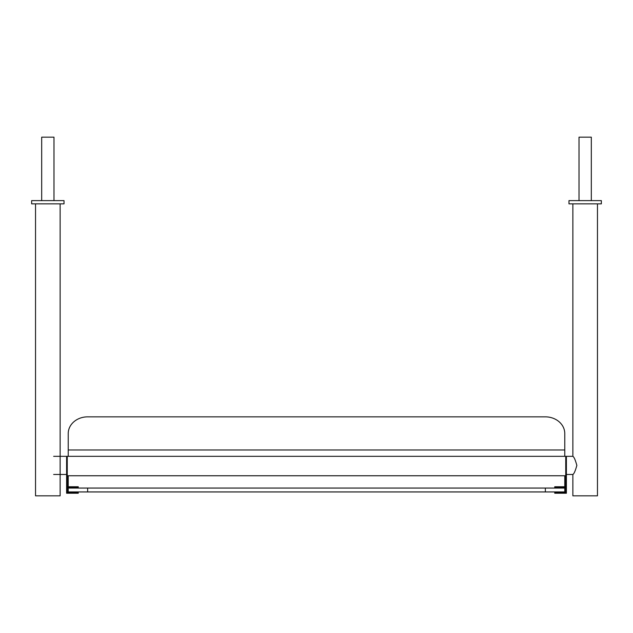 <?xml version="1.0" encoding="UTF-8"?>
<svg xmlns="http://www.w3.org/2000/svg" width="633" height="633" viewBox="0 0 633 633"><rect width="100%" height="100%" fill="white"/><g stroke="black" fill="none" stroke-linecap="round" stroke-linejoin="round"><path stroke-width="0.95" d="M579.013 200.621L579.013 137.171L591.317 137.171L591.317 200.621M576.853 465.397C575.342 470.873 574.012 473.895 572.865 474.465C574.012 473.895 575.342 470.873 576.853 465.397C575.342 459.922 574.012 456.907 572.865 456.338C574.012 456.907 575.342 459.922 576.853 465.397M585.169 203.858L601.35 203.858L601.35 200.621L568.98 200.621L568.98 203.858L585.169 203.858M597.465 203.858L597.465 495.829L572.865 495.829L572.865 474.465L566.393 474.465M47.831 203.858L64.02 203.858L64.02 200.621L31.65 200.621L31.65 203.858L47.831 203.858M60.135 203.858L60.135 495.829L35.535 495.829L35.535 203.858M565.744 480.938L565.744 486.761L554.737 486.761L554.737 487.41L565.744 487.41L565.744 492.593L554.737 492.593L554.737 493.234L566.393 493.234L566.393 480.938L565.744 480.938L565.744 456.338L67.256 456.338L67.256 486.761L78.263 486.761L78.263 487.41L67.256 487.41L67.256 492.593L78.263 492.593L78.263 493.234L66.607 493.234L66.607 456.338L67.256 456.338M566.393 480.938L566.393 456.338L565.744 456.338M53.987 200.621L53.987 137.171L41.683 137.171L41.683 200.621M66.607 480.938L67.256 480.938M565.744 475.755L67.256 475.755M68.229 433.55A19.425 16.711 180 0 1 87.647 416.846L545.353 416.846A19.425 16.711 180 0 1 564.771 433.55L564.771 449.984L68.229 449.984L68.229 433.55M87.647 488.059L68.229 488.059L68.229 491.944L87.647 491.944L87.647 488.059L545.353 488.059L545.353 491.944L87.647 491.944M545.353 491.944L564.771 491.944L564.771 488.059L545.353 488.059M564.771 488.059L564.771 487.41M564.771 486.761L564.771 475.755M564.771 456.338L564.771 449.984M68.229 488.059L68.229 487.41M68.229 486.761L68.229 475.755M68.229 456.338L68.229 449.984M566.393 456.338L572.865 456.338L572.865 203.858M53.663 474.465L66.607 474.465M53.663 456.338L66.607 456.338"/></g></svg>
